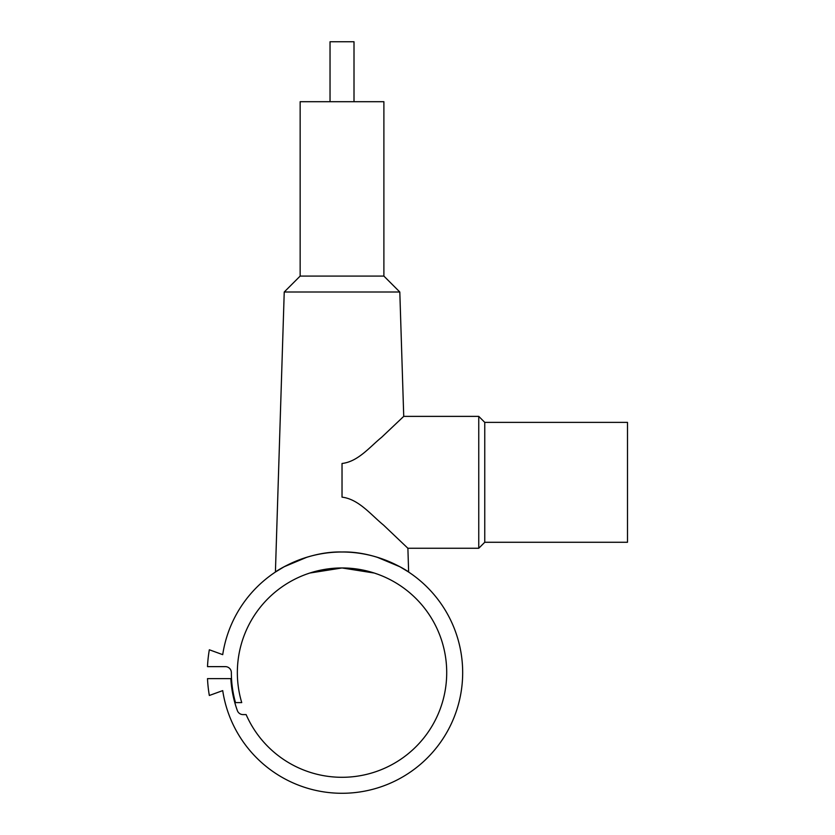 <?xml version="1.0" encoding="UTF-8"?>
<svg xmlns="http://www.w3.org/2000/svg" width="835" height="835" viewBox="0 0 835 835"><rect width="100%" height="100%" fill="white"/><g stroke="black" fill="none" stroke-linecap="round" stroke-linejoin="round"><path stroke-width="1.25" d="M461.327 654.65A120.657 120.657 0 0 0 222.715 654.65L209.334 649.776A134.644 134.644 0 0 0 207.508 666.633L225.366 666.633A5.991 5.991 0 0 1 231.358 672.634A110.669 110.669 0 0 0 235.491 702.6L241.732 702.6A104.667 104.667 0 0 1 342.026 567.957A104.667 104.667 0 0 1 363.455 775.078A104.667 104.667 0 0 1 246.127 714.593L243.016 714.593A5.991 5.991 0 0 1 237.38 710.648A111.337 111.337 0 0 1 230.857 678.625L207.508 678.625A134.644 134.644 0 0 0 209.334 695.482L222.715 690.618A120.657 120.657 0 0 0 360.01 791.935A120.657 120.657 0 0 0 461.327 654.65M376.909 557.133L399.871 566.746L408.639 572.027C409.004 571.871 378.224 551.11 342.026 551.977C305.819 551.11 275.039 571.871 275.414 572.027L284.171 566.746L307.134 557.133M354.009 101.703L354.009 41.75L330.034 41.75L330.034 101.703M408.639 572.027L407.887 548.261L478.758 548.261L484.759 542.27L627.492 542.27L627.492 422.374L484.759 422.374L478.758 416.373L403.733 416.373L399.808 292.01L383.891 276.082L383.891 101.703L300.151 101.703L300.151 276.082L284.234 292.01L275.414 572.027M376.909 573.948L375.207 573.363M374.237 573.04L342.026 567.957L309.806 573.04L342.026 567.957L374.237 573.04M307.134 573.948L308.835 573.363M342.026 497.149C358.716 499.163 370.865 514.746 383.474 525.038L407.887 548.261L383.474 525.038C370.865 514.746 358.716 499.163 342.026 497.149L342.026 463.477C358.121 461.651 369.759 446.913 381.626 437.3L403.733 416.373L381.626 437.3C369.759 446.913 358.121 461.651 342.026 463.477M484.759 542.27L484.759 422.374M478.758 548.261L478.758 416.373M284.234 292.01L399.808 292.01M300.151 276.082L383.891 276.082"/></g></svg>
